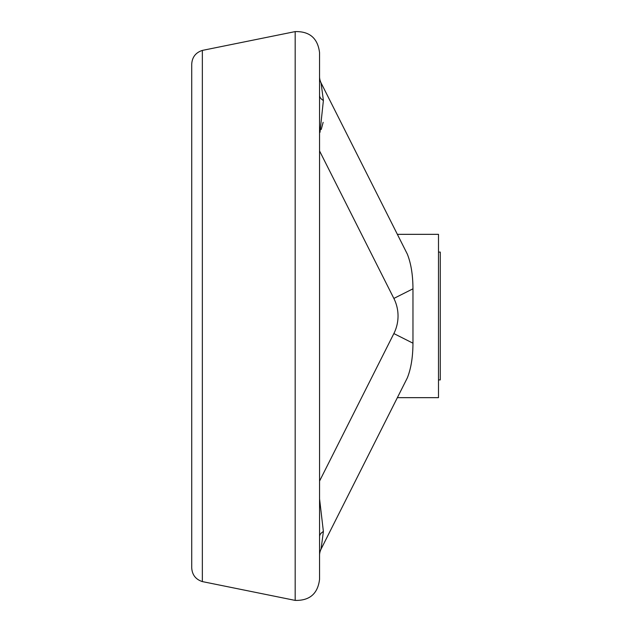 <?xml version="1.0" encoding="UTF-8"?>
<svg xmlns="http://www.w3.org/2000/svg" width="632" height="632" viewBox="0 0 632 632"><rect width="100%" height="100%" fill="white"/><g stroke="black" fill="none" stroke-linecap="round" stroke-linejoin="round"><path stroke-width="0.95" d="M319.555 498.83L323.387 531.512L321.072 549.105L407.316 377.912L397.362 397.662L438.497 397.662L438.497 234.338L397.362 234.338L407.316 254.088L321.072 82.895L407.316 254.088C411.013 263.354 412.901 274.928 412.965 288.808L412.965 343.192C412.901 357.072 411.021 368.646 407.316 377.912L321.072 549.105A14.204 14.204 0 0 0 319.555 555.038M295.176 529.118L295.176 600.4C309.672 600.74 317.801 593.717 319.563 579.315L319.555 52.685C317.801 38.283 309.672 31.26 295.176 31.6L295.176 113.468M202.351 581.59C195.699 579.418 192.152 574.836 191.725 567.844L191.725 64.156C192.152 57.164 195.699 52.582 202.351 50.41L295.176 31.6L295.176 600.4L202.351 581.59L202.351 50.41M321.072 82.895A14.204 14.204 0 0 1 319.555 76.962A14.204 14.204 0 0 0 321.072 82.895L323.387 100.488L319.997 132.325M321.238 129.465L323.142 122.324M323.387 531.512A14.204 7.639 0 0 0 319.555 536.489M323.387 100.488A14.204 7.639 -0 0 1 319.555 95.511M438.497 252.089L440.275 252.089L440.275 379.911L438.497 379.911M319.555 481.078L393.862 333.57A39.058 39.058 0 0 0 393.862 298.43L319.555 150.922M393.862 333.57L412.965 343.192M393.862 298.43L412.965 288.808"/></g></svg>
